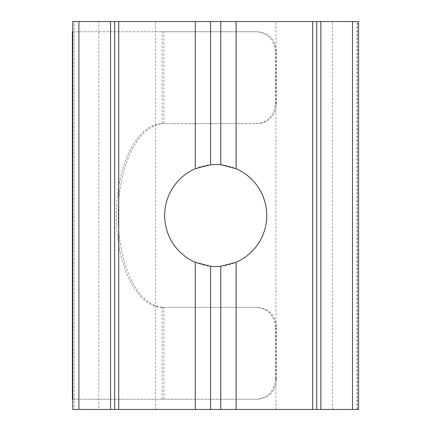 <?xml version="1.0" encoding="UTF-8"?>
<svg xmlns="http://www.w3.org/2000/svg" width="431" height="431" viewBox="0 0 431 431"><rect width="100%" height="100%" fill="white"/><g stroke="black" fill="none" stroke-linecap="round" stroke-linejoin="round"><path stroke-width="0.32" stroke-dasharray="2.15 1.62" d="M215.694 164.459A51.041 51.041 0 0 0 164.653 215.5A51.041 51.041 0 0 0 215.694 266.541A51.041 51.041 0 0 0 266.73 215.5A51.041 51.041 0 0 0 215.694 164.459M72.78 409.45L74.164 409.45L74.164 21.55L358.603 21.55M72.78 21.55L74.164 21.55M276.438 378.827C275.587 391.305 269.273 398.109 257.496 399.241L256.44 399.241C268.227 398.131 274.552 391.321 275.42 378.827L276.438 378.827L276.438 327.786L275.42 327.786C274.569 315.303 268.244 308.499 256.44 307.373L163.866 307.368A91.873 45.934 -90 0 1 118.164 215.5A91.873 45.934 -90 0 1 163.866 123.632L256.44 123.627C268.227 122.517 274.552 115.713 275.42 103.214L275.42 52.173C274.569 39.695 268.244 32.885 256.44 31.759L72.78 31.759M72.397 399.241L257.496 399.241M162.099 399.241L162.099 307.368L257.496 307.373C269.256 308.488 275.571 315.293 276.438 327.786M275.42 378.827L275.42 327.786M256.44 399.241L72.78 399.241M74.164 409.45L98.812 409.45L98.812 21.55M98.812 409.45L358.603 409.45M316.747 409.45L316.747 21.55M114.635 409.45L114.635 21.55M332.57 409.45L332.57 21.55M162.099 307.368A91.873 45.934 -90 0 1 116.392 215.5A91.873 45.934 -90 0 1 162.099 123.632L162.099 31.759L257.496 31.759C269.256 32.875 275.571 39.679 276.438 52.173L275.42 52.173M72.397 31.759L162.099 31.759M275.42 103.214L276.438 103.214L276.438 52.173M276.438 103.214C275.587 115.691 269.273 122.496 257.496 123.627L162.099 123.632M256.44 31.759L257.496 31.759M164.098 307.373L162.331 307.373M164.098 123.627L162.331 123.627M256.44 307.373L257.496 307.373M257.496 123.627L256.44 123.627M163.866 399.241L163.866 307.368M357.008 409.45L357.008 21.55M357.396 409.45L357.396 21.55M155.467 409.45L155.467 21.55M275.915 409.45L275.915 21.55M163.866 123.632L163.866 31.759"/><path stroke-width="0.65" d="M352.477 409.45L352.477 21.55L358.603 21.55L358.603 409.45L236.107 409.45L236.107 262.28L220.796 266.283L215.694 266.541L210.587 266.283L195.275 262.28A51.041 51.041 0 0 1 195.275 168.72L210.587 164.717L215.694 164.459L220.796 164.717L236.107 168.72L236.107 21.55L72.78 21.55L72.78 409.45L78.905 409.45L78.905 21.55M236.107 409.45L195.275 409.45L195.275 262.28M195.275 168.72L195.275 21.55M352.477 21.55L236.107 21.55M316.747 409.45L316.747 21.55M236.107 262.28A51.041 51.041 0 0 0 236.107 168.72M195.275 409.45L114.635 409.45L114.635 21.55M114.635 409.45L78.905 409.45M72.78 31.759L72.397 31.759L72.397 399.241L72.78 399.241M220.796 409.45L220.796 266.283M210.587 164.717L210.587 21.55M220.796 164.717L220.796 21.55M320.831 409.45L320.831 21.55M312.669 409.45L312.669 21.55M210.587 409.45L210.587 266.283M118.719 409.45L118.719 21.55M110.551 409.45L110.551 21.55"/></g></svg>

